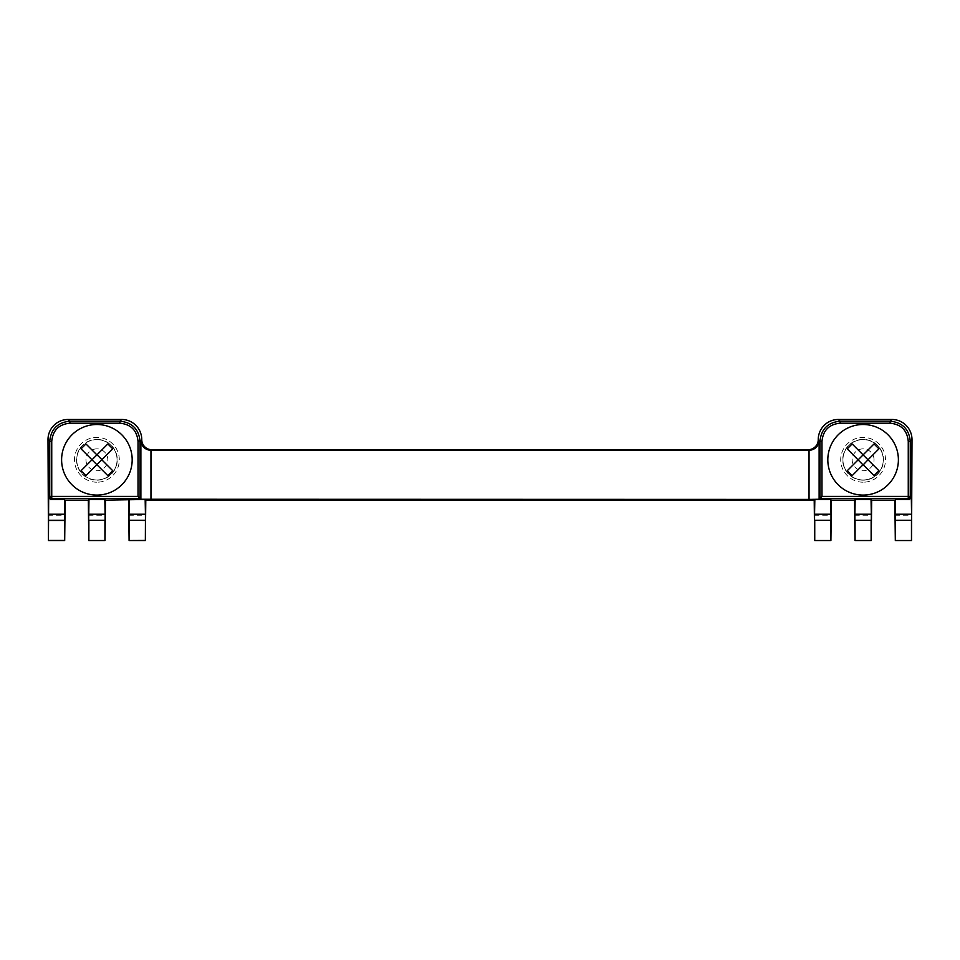 <?xml version="1.0" encoding="UTF-8"?>
<svg xmlns="http://www.w3.org/2000/svg" width="960" height="960" viewBox="0 0 960 960"><rect width="100%" height="100%" fill="white"/><g stroke="black" fill="none" stroke-linecap="round" stroke-linejoin="round"><path stroke-width="0.72" stroke-dasharray="4.8 3.6" d="M898.392 459.792A35.28 35.28 0 0 1 863.1 495.084A35.28 35.28 0 0 1 827.82 459.792A35.28 35.28 0 0 1 863.1 424.512A35.28 35.28 0 0 1 898.392 459.792M842.94 459.792A20.16 20.16 0 0 0 863.1 479.952A20.16 20.16 0 0 0 883.272 459.792A20.16 20.16 0 0 0 863.1 439.632A20.16 20.16 0 0 0 842.94 459.792A20.16 20.16 0 0 0 863.1 479.952A20.16 20.16 0 0 0 883.272 459.792A20.16 20.16 0 0 1 863.1 479.952A20.16 20.16 0 0 1 842.94 459.792A20.16 20.16 0 0 1 863.1 439.632A20.16 20.16 0 0 1 883.272 459.792A20.16 20.16 0 0 1 863.1 479.952A20.16 20.16 0 0 1 842.94 459.792A20.16 20.16 0 0 1 863.1 439.632A20.16 20.16 0 0 1 883.272 459.792A20.16 20.16 0 0 0 863.1 439.632A20.16 20.16 0 0 0 842.94 459.792M878.952 470.748L868.008 459.792L878.952 448.848M874.056 443.94L863.1 454.884L852.156 443.94M852.156 475.644L863.1 464.7L874.056 475.644M847.248 470.748L858.204 459.792L847.248 448.848M874.044 459.792A10.944 10.944 0 0 0 863.1 448.86A10.944 10.944 0 0 0 852.168 459.792A10.944 10.944 0 0 0 863.1 470.736A10.944 10.944 0 0 0 874.044 459.792M96.9 448.86A10.944 10.944 0 0 0 85.956 459.792A10.944 10.944 0 0 0 96.9 470.736A10.944 10.944 0 0 0 107.832 459.792A10.944 10.944 0 0 0 96.9 448.86M96.9 439.632A20.16 20.16 0 0 1 117.06 459.792A20.16 20.16 0 0 1 96.9 479.952A20.16 20.16 0 0 0 117.06 459.792A20.16 20.16 0 0 0 96.9 439.632A20.16 20.16 0 0 0 76.728 459.792A20.16 20.16 0 0 0 96.9 479.952A20.16 20.16 0 0 0 117.06 459.792A20.16 20.16 0 0 0 96.9 439.632A20.16 20.16 0 0 0 76.728 459.792A20.16 20.16 0 0 0 96.9 479.952A20.16 20.16 0 0 1 76.728 459.792A20.16 20.16 0 0 1 96.9 439.632A20.16 20.16 0 0 1 117.06 459.792A20.16 20.16 0 0 1 96.9 479.952A20.16 20.16 0 0 1 76.728 459.792A20.16 20.16 0 0 1 96.9 439.632M107.844 475.644L96.9 464.7L85.944 475.644M112.752 470.748L101.796 459.792L112.752 448.848M81.048 470.748L91.992 459.792L81.048 448.848M107.844 443.94L96.9 454.884L85.944 443.94M96.9 424.512A35.28 35.28 0 0 1 132.18 459.792A35.28 35.28 0 0 1 96.9 495.084A35.28 35.28 0 0 1 61.608 459.792A35.28 35.28 0 0 1 96.9 424.512M894.864 515.244L912 515.244M854.532 515.244L871.668 515.244M814.212 515.244L831.348 515.244M128.652 515.244L145.788 515.244M88.332 515.244L105.468 515.244M48 515.244L65.136 515.244M96.9 482.208A22.404 22.404 0 0 1 74.484 459.792A22.404 22.404 0 0 1 96.9 437.388A22.404 22.404 0 0 1 119.304 459.792A22.404 22.404 0 0 1 96.9 482.208M96.9 439.404A20.388 20.388 0 0 1 117.288 459.792A20.388 20.388 0 0 1 96.9 480.192A20.388 20.388 0 0 1 76.5 459.792A20.388 20.388 0 0 1 96.9 439.404M863.1 480.192A20.388 20.388 0 0 1 842.712 459.792A20.388 20.388 0 0 1 863.1 439.404A20.388 20.388 0 0 1 883.5 459.792A20.388 20.388 0 0 1 863.1 480.192M863.1 482.208A22.404 22.404 0 0 1 840.696 459.792A22.404 22.404 0 0 1 863.1 437.388A22.404 22.404 0 0 1 885.516 459.792A22.404 22.404 0 0 1 863.1 482.208"/><path stroke-width="1.44" d="M898.392 459.792A35.28 35.28 0 0 0 863.1 424.512A35.28 35.28 0 0 0 827.82 459.792A35.28 35.28 0 0 0 863.1 495.084A35.28 35.28 0 0 0 898.392 459.792M868.14 459.924L863.1 454.884L874.056 443.94L878.952 448.848L868.14 459.66A5.04 5.04 0 0 1 868.14 459.924L878.952 470.748L874.056 475.644L863.244 464.832A5.04 5.04 0 0 1 862.968 464.832L852.156 475.644L847.248 470.748L863.1 454.884L852.156 443.94L847.248 448.848L862.968 464.832M868.14 459.66L863.244 464.832M112.752 470.748L107.844 475.644L81.048 448.848L85.944 443.94L96.9 454.884L81.048 470.748L85.944 475.644L101.796 459.792L112.752 470.748M96.9 424.512A35.28 35.28 0 0 0 61.608 459.792A35.28 35.28 0 0 0 96.9 495.084A35.28 35.28 0 0 0 132.18 459.792A35.28 35.28 0 0 0 96.9 424.512M96.756 454.752A5.04 5.04 0 0 1 97.032 454.752L101.94 459.66A5.04 5.04 0 0 1 101.94 459.924M97.032 454.752L107.844 443.94L112.752 448.848L101.94 459.66M808.86 450.42L808.164 449.712L151.836 449.712L151.14 450.42L808.86 450.42A10.08 10.08 -135 0 0 809.04 450.42C815.064 449.736 818.424 446.436 819.12 440.508L818.244 439.632A20.172 20.16 -135 0 1 838.404 419.472L891.84 419.472A20.172 20.16 -45 0 1 912 439.632L911.556 540.528L895.308 540.528L911.556 540.528M821.976 496.38L910.272 496.38A2.016 2.016 135 0 1 908.256 498.396L908.256 441.348C907.176 430.332 901.128 424.284 890.112 423.204L840.12 423.204C829.116 424.284 823.068 430.332 821.976 441.348L821.976 496.38L819.12 499.248L809.04 499.416L140.88 499.248L138.024 496.38L138.024 441.348C136.932 430.332 130.884 424.284 119.88 423.204L69.888 423.204C58.872 424.284 52.824 430.332 51.744 441.348L51.744 498.396L140.04 498.396L140.04 441.348C138.828 429.12 132.108 422.4 119.88 421.188L69.888 421.188C57.648 422.4 50.928 429.12 49.728 441.348L49.728 496.38L138.024 496.38M151.836 449.712A10.08 10.08 135 0 1 141.756 439.632A20.172 20.16 135 0 0 121.596 419.472L68.16 419.472A20.172 20.16 45 0 0 48 439.632L48.444 540.528L48.672 497.436L49.728 496.38A2.016 2.016 -135 0 0 51.744 498.396L50.64 499.488L64.512 499.488L65.136 500.124L88.332 500.124L88.956 499.488L88.68 520.284L105.108 520.284L105.108 514.236L88.68 514.236M895.488 499.488L895.392 520.464L911.652 520.284L911.328 497.436L909.36 499.488L895.488 499.488L894.864 500.124L871.668 500.124L871.044 499.488L855.168 499.488L854.532 500.124L831.348 500.124L830.724 499.488L814.836 499.488L814.212 500.124L145.788 500.124L145.164 499.488L105.468 500.124L104.832 499.488L88.956 499.488M808.164 449.712A10.08 10.08 -135 0 0 818.244 439.632M894.864 500.124L895.308 540.528M871.668 500.124L871.236 540.528L854.976 540.528L871.236 540.528M854.532 500.124L854.976 540.528M831.348 500.124L830.904 540.528L814.644 540.528L830.904 540.528M814.212 500.124L814.644 540.528M145.788 500.124L145.356 540.528L145.44 520.284L129 520.284L129 514.236L145.44 514.236L145.44 520.284M128.652 500.124L129.096 540.528L145.26 540.444M105.468 500.124L105.024 540.528L88.764 540.528L105.024 540.528M88.332 500.124L88.764 540.528M65.136 500.124L64.692 540.528L64.788 520.284L48.348 520.284M50.64 499.488L48.672 497.436M48.348 514.236L64.788 514.236L64.788 520.284M64.512 499.488L64.788 514.236M145.26 520.464L129 520.284M105.108 520.284L88.68 520.284M48.528 520.464L64.608 520.464M145.164 499.488L145.44 514.236M129.276 499.488L129 514.236M129.18 520.464L129.18 540.444M48.528 540.444L64.608 540.444M48.444 540.528L64.692 540.528M129.096 540.528L145.356 540.528M104.94 520.464L104.94 540.444M104.832 499.488L105.108 514.236M88.86 520.464L88.86 540.444M151.14 450.42A10.08 10.08 135 0 1 150.96 450.42L150.96 499.416M141.756 439.632L140.88 440.508C141.576 446.436 144.936 449.736 150.96 450.42M840.12 423.204L840.12 421.188C827.892 422.4 821.172 429.12 819.96 441.348L819.12 440.508L819.12 499.248M908.256 441.348L910.272 441.348C909.072 429.12 902.352 422.4 890.112 421.188L840.12 421.188L838.404 419.472M911.472 520.464L911.472 540.444M911.652 514.236L895.212 514.236M895.212 520.284L911.652 520.284M854.892 514.236L854.892 520.284L871.32 520.284L871.32 514.236L854.892 514.236L855.168 499.488M814.56 514.236L814.56 520.284L831 520.284L831 514.236L814.56 514.236L814.836 499.488M871.32 520.284L854.892 520.284M831 520.284L814.56 520.284M871.14 520.464L871.14 540.444M871.044 499.488L871.32 514.236M855.06 520.464L855.06 540.444M895.392 520.464L895.392 540.444M830.82 520.464L830.82 540.444M830.724 499.488L831 514.236M814.74 520.464L814.74 540.444M909.36 499.488L908.256 498.396L819.96 498.396L819.96 441.348L821.976 441.348M140.88 499.248L140.88 440.508L138.024 441.348M51.744 441.348L49.728 441.348L48 439.632M68.16 419.472L69.888 421.188L69.888 423.204M119.88 423.204L119.88 421.188L121.596 419.472M809.04 499.416L809.04 450.42M890.112 423.204L890.112 421.188L891.84 419.472M911.328 497.436L910.272 496.38L910.272 441.348L912 439.632"/></g></svg>
